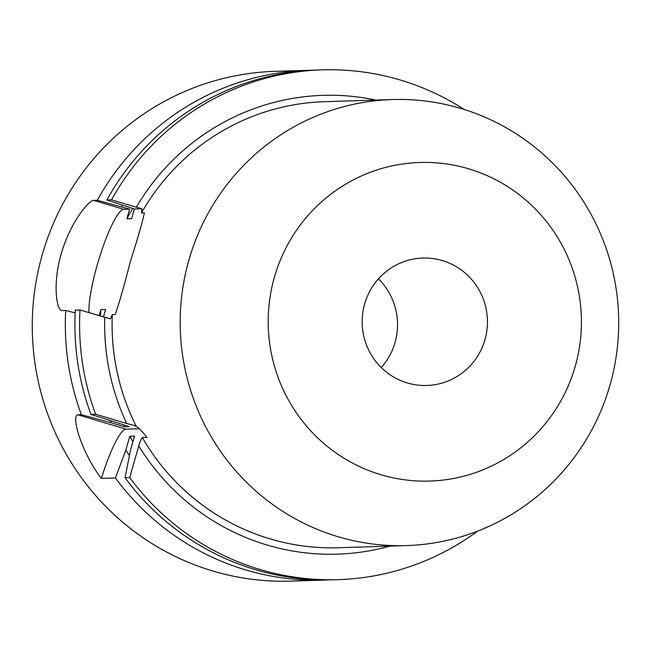 <?xml version="1.0" encoding="UTF-8"?>
<svg xmlns="http://www.w3.org/2000/svg" width="651" height="651" viewBox="0 0 651 651"><rect width="100%" height="100%" fill="white"/><g stroke="black" fill="none" stroke-linecap="round" stroke-linejoin="round"><path stroke-width="0.98" d="M378.459 278.84A63.749 62.642 -91.8 0 1 395.035 342.524A63.749 62.642 -91.8 0 1 381.258 367.538M484.954 339.692A63.749 62.642 -91.8 0 1 426.82 385.49A63.749 62.642 -91.8 0 1 364.674 303.846A63.749 62.642 -91.8 0 1 422.808 258.048A63.749 62.642 -91.8 0 1 484.954 339.692M274.47 276.968A159.381 156.614 -91.8 0 1 468.671 168.821A159.381 156.614 -91.8 0 1 575.158 366.57A159.381 156.614 -91.8 0 1 380.957 474.725A159.381 156.614 -91.8 0 1 274.47 276.968M188.953 259.847A223.138 219.257 -91.8 0 1 392.415 99.546A223.138 219.257 -91.8 0 1 609.93 385.294A223.138 219.257 -91.8 0 1 406.476 545.595A223.138 219.257 -91.8 0 1 188.953 259.847M88.975 312.651A57.378 10.123 106.6 0 1 97.3 264.721A57.378 10.123 106.6 0 1 123.739 209.321L129.655 209.134L97.324 200.296L93.825 200.402L123.739 209.321M75.166 312.919L65.743 310.421L62.244 310.535C56.491 311.447 52.422 283.397 61.218 253.963C69.372 224.367 88.43 199.995 93.825 200.402M110.239 420.766A232.472 228.428 88.2 0 0 111.134 422.768L81.375 414.695L77.876 414.801C70.764 415.387 81.644 452.974 101.369 478.42L115.447 477.972A255.013 250.578 88.2 0 0 323.954 580.09L290.875 581.131A255.013 250.578 -91.8 0 1 42.291 254.565A255.013 250.578 -91.8 0 1 274.812 71.358L307.89 70.316A255.013 250.578 88.2 0 0 97.324 200.296M312.667 70.21A255.013 250.578 88.2 0 0 307.89 70.316M79.992 309.974L75.304 310.12A255.013 250.578 88.2 0 0 90.937 414.394L95.616 414.239A255.013 250.578 -91.8 0 1 79.992 309.974L110.426 318.868L112.306 314.604L115.219 314.514C119.141 303.399 124.178 285.797 130.33 261.694C137.841 238.144 142.52 221.869 144.367 212.877L141.454 212.967L142.008 208.743L136.328 207.221A229.51 225.523 -91.8 0 1 375.896 100.067M112.306 314.604A223.138 219.257 88.2 0 0 136.043 425.9L135.538 426.039M136.344 426.381L134.855 425.933C137.174 426.202 141.218 430.034 146.98 437.423L142.325 437.57A223.138 219.257 88.2 0 0 338.382 547.743L406.476 545.595M111.565 199.849A255.013 250.578 -91.8 0 1 322.131 69.869L317.452 70.015A255.013 250.578 88.2 0 0 106.886 199.995L111.565 199.849L136.328 207.221M322.131 69.869A255.013 250.578 -91.8 0 1 464.269 109.49M389.957 546.116A229.51 225.523 -91.8 0 1 138.761 445.911L129.695 477.525L125.008 477.671A255.013 250.578 88.2 0 0 333.515 579.789L338.203 579.642A255.013 250.578 -91.8 0 1 129.695 477.525M477.557 531.151A255.013 250.578 -91.8 0 1 338.203 579.642M65.743 310.421A255.013 250.578 88.2 0 0 81.375 414.695M123.763 424.965A221.861 218.004 88.2 0 0 124.683 426.804L111.134 422.768M99.107 315.67L100.848 309.583A221.861 218.004 88.2 0 0 100.498 316.085M90.937 414.394L129.411 426.649L124.683 426.804M100.848 309.583L105.584 309.437L103.428 316.956M323.954 580.09A255.013 250.578 88.2 0 0 328.739 579.895M62.244 310.535L61.625 310.454M115.447 477.972L125.838 450.077A232.472 228.428 88.2 0 0 129.427 455.602M122.478 205.277A232.472 228.428 88.2 0 0 121.615 206.741M125.838 450.077L129.793 436.292A221.861 218.004 88.2 0 0 132.95 441.655M132.755 208.499A221.861 218.004 88.2 0 0 126.88 218.809L129.655 209.134M106.886 199.995L134.383 208.987L131.608 218.655L126.88 218.809M129.793 436.292L134.529 436.146L130.574 449.922L125.008 477.671M95.616 414.239L126.693 423.5A229.51 225.523 -91.8 0 1 104.754 317.354M134.383 208.987L142.008 208.743M101.369 478.42A57.378 10.123 106.6 0 1 125.985 429.139L139.338 428.716M136.043 425.9L126.693 423.5M138.761 445.911C140.038 441.427 141.226 438.652 142.325 437.57M392.415 99.546L324.32 101.694A223.138 219.257 88.2 0 0 141.454 212.967M77.876 414.801L125.985 429.139"/></g></svg>
